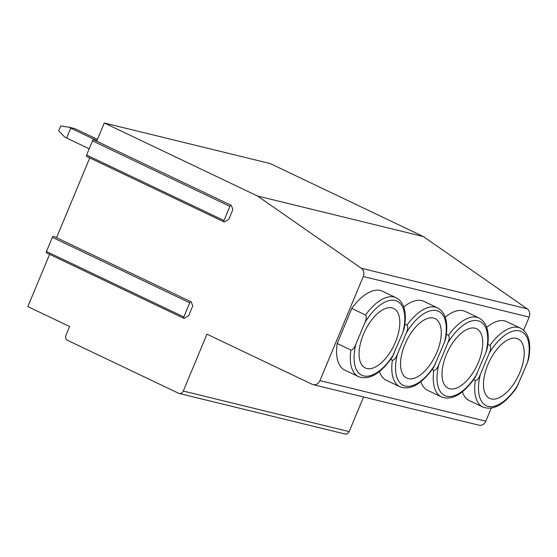 <?xml version="1.0" encoding="UTF-8"?>
<svg xmlns="http://www.w3.org/2000/svg" width="557" height="557" viewBox="0 0 557 557"><rect width="100%" height="100%" fill="white"/><g stroke="black" fill="none" stroke-linecap="round" stroke-linejoin="round"><path stroke-width="0.84" d="M232.91 209.446L228.788 219.34L224.513 221.832A1.344 0.661 -64.5 0 1 224.053 221.895A1.344 0.661 -64.5 0 1 223.984 220.523L229.881 206.348A1.344 0.661 -64.5 0 1 231.113 205.296A1.344 0.661 -64.5 0 1 231.308 205.519L232.91 209.446M96.688 141.234L104.284 122.986L257.501 196.001L361.298 268.251A6.726 5.821 103.7 0 1 363.275 276.523L319.948 380.605A6.726 5.821 103.7 0 1 313.069 384.615A6.726 5.821 103.7 0 1 312.094 384.267L206.953 334.165L183.274 391.042A4.031 3.495 103.7 0 1 179.152 393.451A4.031 3.495 103.7 0 1 178.56 393.242L67.613 340.369A4.031 3.495 103.7 0 1 65.984 335.147L69.59 326.493L27.85 306.601L49.601 254.34M192.764 305.89L188.642 315.784L184.367 318.277A1.344 0.661 -64.5 0 1 183.907 318.339A1.344 0.661 -64.5 0 1 183.838 316.968L189.735 302.792A1.344 0.661 -64.5 0 1 190.967 301.741A1.344 0.661 -64.5 0 1 191.162 301.964L192.764 305.89M56.542 237.679L89.754 157.896M183.907 318.339L46.537 252.878A1.344 0.661 -64.5 0 1 46.468 251.506L52.365 237.331A1.344 0.661 -64.5 0 1 53.597 236.279L190.967 301.741M523.657 330.28L529.15 317.093A6.726 5.821 103.7 0 0 527.173 308.822L423.376 236.565L270.159 163.549L104.284 122.986M224.053 221.895L86.69 156.433A1.344 0.661 -64.5 0 1 86.614 155.062L92.511 140.886A1.344 0.661 -64.5 0 1 93.743 139.828L231.113 205.296M97.468 139.354L74.826 128.646L68.95 127.205L70.732 128.131L66.617 138.025L64.828 137.099L58.715 130.916L60.769 125.973L68.95 127.205M96.939 140.622L70.732 128.131M66.617 138.025L89.217 148.796M363.575 396.967L349.155 431.612A4.031 3.495 103.7 0 1 345.027 434.014L179.152 393.451M491.253 408.135L485.822 421.169A6.726 5.821 103.7 0 1 478.943 425.186L313.069 384.615M350.931 350.04A43.697 21.507 -64.5 0 0 358.527 376.643L344.79 370.099A43.697 21.507 -64.5 0 1 337.194 343.495L351.78 308.46A43.697 21.507 -64.5 0 1 382.387 291.2L396.124 297.751A43.697 21.507 -64.5 0 0 365.517 315.011C366.729 316.432 366.485 319.043 364.786 322.844L355.888 344.219C354.384 348.104 352.734 350.047 350.931 350.04L337.194 343.495M390.736 359.39L392.4 360.184A43.697 21.507 -64.5 0 0 399.996 386.788L386.259 380.243A43.697 21.507 -64.5 0 1 379.442 371.589M403.776 307.039A43.697 21.507 -64.5 0 1 423.856 301.344L437.593 307.889A43.697 21.507 -64.5 0 0 406.986 325.149C408.197 326.569 407.954 329.187 406.255 332.989L397.357 354.363C395.853 358.248 394.203 360.191 392.4 360.184M432.204 369.535L433.868 370.328A43.697 21.507 -64.5 0 0 441.464 396.932L427.727 390.387A43.697 21.507 -64.5 0 1 420.911 381.733M445.245 317.184A43.697 21.507 -64.5 0 1 465.325 311.488L479.062 318.033A43.697 21.507 -64.5 0 0 448.455 335.293C449.666 336.713 449.422 339.324 447.724 343.133L438.825 364.501C437.322 368.393 435.671 370.328 433.868 370.328M473.673 379.672L475.337 380.466A43.697 21.507 -64.5 0 0 482.933 407.07L469.196 400.525A43.697 21.507 -64.5 0 1 462.38 391.877M486.714 327.328A43.697 21.507 -64.5 0 1 506.793 321.626L520.53 328.177A43.697 21.507 -64.5 0 0 489.923 345.437C491.135 346.858 490.891 349.469 489.192 353.27L480.294 374.645C478.79 378.53 477.14 380.473 475.337 380.466M487.883 344.463L489.923 345.437M482.933 407.07C493.481 410.92 504.712 404.452 516.618 387.665L527.395 362.614L528.739 358.429C531.364 342.694 528.628 332.613 520.53 328.177M516.457 338.336A32.94 16.209 -64.5 0 1 518.017 338.893A32.94 16.209 -64.5 0 1 519.18 374.081A32.94 16.209 -64.5 0 1 491.232 398.923A32.94 16.209 115.5 0 1 489.673 398.366A32.94 16.209 115.5 0 1 488.51 363.178A32.94 16.209 115.5 0 1 516.457 338.336M351.78 308.46L365.517 315.011M396.124 297.751C404.222 302.186 406.958 312.268 404.333 328.003L402.989 332.188L392.212 357.239C380.299 374.019 369.075 380.494 358.527 376.643M392.051 307.91A32.94 16.209 -64.5 0 1 393.611 308.467A32.94 16.209 -64.5 0 1 394.774 343.655A32.94 16.209 -64.5 0 1 366.826 368.497A32.94 16.209 115.5 0 1 365.267 367.94A32.94 16.209 115.5 0 1 364.104 332.752A32.94 16.209 115.5 0 1 392.051 307.91M404.946 324.181L406.986 325.149M399.996 386.788C410.544 390.631 421.774 384.163 433.68 367.383L444.458 342.332L445.802 338.148C448.427 322.412 445.691 312.324 437.593 307.889M433.52 318.054A32.94 16.209 -64.5 0 1 435.08 318.611A32.94 16.209 -64.5 0 1 436.242 353.799A32.94 16.209 -64.5 0 1 408.295 378.642A32.94 16.209 115.5 0 1 406.735 378.085A32.94 16.209 115.5 0 1 405.573 342.896A32.94 16.209 115.5 0 1 433.52 318.054M446.415 334.318L448.455 335.293M441.464 396.932C452.012 400.775 463.243 394.307 475.149 377.521L485.927 352.477L487.271 348.285C489.895 332.557 487.159 322.468 479.062 318.033M474.989 328.198A32.94 16.209 -64.5 0 1 476.548 328.748A32.94 16.209 -64.5 0 1 477.711 363.937A32.94 16.209 -64.5 0 1 449.764 388.779A32.94 16.209 115.5 0 1 448.204 388.229A32.94 16.209 115.5 0 1 447.041 353.041A32.94 16.209 115.5 0 1 474.989 328.198M423.376 236.565L257.501 196.001M52.365 237.331L189.735 302.792M46.468 251.506L183.838 316.968M349.155 431.612L183.274 391.042M485.822 421.169L319.948 380.605M529.15 317.093L363.275 276.523M480.294 374.645A41.009 20.184 115.5 0 0 488.148 406.345A41.009 20.184 115.5 0 0 518.497 383.989M527.395 362.614A41.009 20.184 115.5 0 0 519.542 330.921A41.009 20.184 115.5 0 0 489.192 353.27M402.989 332.188A41.009 20.184 115.5 0 0 395.136 300.495A41.009 20.184 115.5 0 0 364.786 322.844M355.888 344.219A41.009 20.184 115.5 0 0 363.742 375.919A41.009 20.184 115.5 0 0 394.091 353.563M397.357 354.363A41.009 20.184 115.5 0 0 405.211 386.057A41.009 20.184 115.5 0 0 435.56 363.707M444.458 342.332A41.009 20.184 115.5 0 0 436.604 310.632A41.009 20.184 115.5 0 0 406.255 332.989M438.825 364.501A41.009 20.184 115.5 0 0 446.679 396.201A41.009 20.184 115.5 0 0 477.029 373.844M485.927 352.477A41.009 20.184 115.5 0 0 478.073 320.776A41.009 20.184 115.5 0 0 447.724 343.133M527.173 308.822L361.298 268.251M92.511 140.886L229.881 206.348M86.614 155.062L223.984 220.523"/></g></svg>
